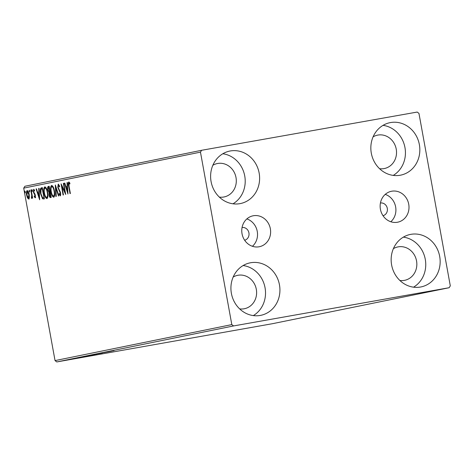 <?xml version="1.0" encoding="UTF-8"?>
<svg xmlns="http://www.w3.org/2000/svg" width="474" height="474" viewBox="0 0 474 474"><rect width="100%" height="100%" fill="white"/><g stroke="black" fill="none" stroke-linecap="round" stroke-linejoin="round"><path stroke-width="0.71" d="M383.022 215.706A6.494 5.919 78.5 0 0 387.305 208.37A6.494 5.919 78.5 0 0 380.432 202.996M244.643 240.241A6.494 5.919 78.5 0 0 248.927 232.9A6.494 5.919 78.5 0 0 242.054 227.526M408.73 204.223A15.778 14.38 78.5 0 0 391.423 191.277A15.778 14.38 78.5 0 0 380.415 209.247A15.778 14.38 78.5 0 0 397.722 222.193A15.778 14.38 78.5 0 0 408.73 204.223M390.813 221.755A15.778 14.38 78.5 0 0 395.636 206.889A15.778 14.38 78.5 0 0 385.238 194.381M270.352 228.758A15.778 14.38 78.5 0 0 253.045 215.806A15.778 14.38 78.5 0 0 242.036 233.777A15.778 14.38 78.5 0 0 259.343 246.729A15.778 14.38 78.5 0 0 270.352 228.758M252.435 246.29A15.778 14.38 78.5 0 0 257.258 231.425A15.778 14.38 78.5 0 0 246.859 218.911M231.389 293.359A26.781 24.405 -101.5 0 1 250.082 262.851A26.781 24.405 -101.5 0 1 279.459 284.833A26.781 24.405 -101.5 0 1 260.771 315.34A26.781 24.405 -101.5 0 1 231.389 293.359M243.126 265.535A26.781 24.405 -101.5 0 1 265.055 287.765A26.781 24.405 -101.5 0 1 253.323 315.589M371.308 153.167A26.781 24.405 -101.5 0 1 389.995 122.665A26.781 24.405 -101.5 0 1 419.371 144.647A26.781 24.405 -101.5 0 1 400.684 175.149A26.781 24.405 -101.5 0 1 371.308 153.167M383.039 125.349A26.781 24.405 -101.5 0 1 404.968 147.58A26.781 24.405 -101.5 0 1 393.236 175.398M391.619 264.948A26.781 24.405 -101.5 0 1 410.312 234.446A26.781 24.405 -101.5 0 1 439.688 256.428A26.781 24.405 -101.5 0 1 421.001 286.93A26.781 24.405 -101.5 0 1 391.619 264.948M403.356 237.13A26.781 24.405 -101.5 0 1 425.285 259.361A26.781 24.405 -101.5 0 1 413.547 287.179M211.078 181.572A26.781 24.405 -101.5 0 1 229.766 151.07A26.781 24.405 -101.5 0 1 259.148 173.051A26.781 24.405 -101.5 0 1 240.454 203.553A26.781 24.405 -101.5 0 1 211.078 181.572M222.816 153.754A26.781 24.405 -101.5 0 1 244.744 175.984A26.781 24.405 -101.5 0 1 233.007 203.802M212.856 165.272A17.04 15.529 -101.5 0 1 217.305 163.548A17.04 15.529 -101.5 0 1 236.005 177.537A17.04 15.529 -101.5 0 1 224.107 196.947A17.04 15.529 -101.5 0 1 219.338 197.101M393.396 248.649A17.04 15.529 -101.5 0 1 397.852 246.924A17.04 15.529 -101.5 0 1 416.545 260.913A17.04 15.529 -101.5 0 1 404.654 280.324A17.04 15.529 -101.5 0 1 399.878 280.478M373.079 136.868A17.04 15.529 -101.5 0 1 377.535 135.137A17.04 15.529 -101.5 0 1 396.228 149.126A17.04 15.529 -101.5 0 1 384.337 168.543A17.04 15.529 -101.5 0 1 379.561 168.691M233.167 277.053A17.04 15.529 -101.5 0 1 237.622 275.329A17.04 15.529 -101.5 0 1 256.316 289.318A17.04 15.529 -101.5 0 1 244.424 308.728A17.04 15.529 -101.5 0 1 239.648 308.882M417.209 112.06L201.634 150.282L200.466 152.136L231.81 324.601L233.552 325.94L449.133 287.724L450.3 285.863L418.957 113.399L417.209 112.06M200.466 152.136L23.7 188.137L24.867 186.276L201.634 150.282M72.338 359.025L66.224 360.092L72.386 358.99M75.662 358.344L68.949 359.535L75.722 358.32M76.735 357.953L87.992 355.927L76.267 358.06M84.615 356.347L94.812 354.54L84.615 356.347M90.783 355.091L102.449 352.988L90.783 355.091M98.776 353.468L109.322 351.584L98.776 353.468M105.038 352.194L113.961 350.642L104.961 352.212M233.552 325.94L56.791 361.94L272.366 323.718L449.133 287.724M111.556 351.133L99.83 353.249L111.556 351.133M93.899 354.593L86.813 355.891L93.899 354.593M86.511 355.962L86.813 355.891M87.08 355.98L79.999 357.283L87.08 355.98M79.697 357.349L79.999 357.283M83.234 356.898L71.515 359.019L83.234 356.898M68.41 359.665L68.967 359.57M67.823 359.772L67.267 359.879M65.708 360.216L66.265 360.127M65.122 360.323L64.565 360.43M61.3 361.117L61.857 361.022M60.713 361.224L60.157 361.324M29.376 197.51L28.671 199.056L27.474 197.901L26.603 195.069C26.177 192.752 26.348 191.259 27.131 190.595C28.09 190.904 28.778 192.219 29.192 194.541L29.376 197.51M31.154 189.926L32.641 198.096L32.285 198.168L32.066 196.965L31.699 198.434L31.391 197.308L31.758 195.561L30.804 189.997L31.154 189.926L30.804 189.997M35.106 197.741L34.217 196.716L34.294 195.975L34.904 196.746L35.046 195.572L33.322 191.786L33.636 189.274L34.561 190.234L34.495 191.028L33.855 190.27L33.666 191.674L35.39 195.46L35.106 197.741M43.715 198.962L42.547 198.784L40.545 193.665C39.905 190.447 40.166 188.516 41.309 187.858L42.376 187.645L44.408 198.819L43.667 198.967M50.576 197.563C49.865 197.622 49.343 196.769 49.018 195.01L49.012 192.545L47.773 189.831C47.441 187.988 47.607 186.857 48.277 186.442L49.189 186.252L51.222 197.433L50.546 197.569M55.363 184.996L58.859 195.875L58.48 195.958L55.819 187.704L56.246 196.408L55.867 196.485L55.304 185.008M63.35 183.373L63.706 183.302L65.738 194.476L61.928 186.608L63.445 194.944L63.089 195.015L61.063 183.835L64.861 191.686L63.35 183.373L63.706 183.308M69.026 186.092L70.377 193.534L70.028 193.605L68.653 186.057C68.143 184.054 68.185 182.691 68.777 181.969L69.879 183.083L69.856 183.977L68.991 183.112L69.026 186.092M23.7 188.137L55.043 360.601L231.81 324.601M67.966 194.02L64.411 183.154L64.796 183.077L65.916 186.566L67.201 186.3L67.024 182.62L67.403 182.543L67.966 194.02M58.213 184.119L59.688 186.353L59.505 186.975L58.45 185.263L58.154 187.283L60.672 193.102L60.328 195.875L59.096 194.162L59.25 193.422L60.121 194.731L60.328 193.22L57.798 187.343L58.213 184.119M54.427 190.933C55.031 194.115 54.812 196.206 53.763 197.214C52.424 196.769 51.476 194.933 50.914 191.703C50.309 188.516 50.54 186.436 51.601 185.464C52.922 185.927 53.864 187.745 54.427 190.933L54.077 191.01C53.633 188.462 52.881 186.999 51.82 186.608C50.961 187.384 50.777 189.061 51.269 191.632L50.914 191.703M47.613 192.32C48.218 195.501 47.998 197.599 46.95 198.6C45.611 198.156 44.663 196.325 44.1 193.09C43.495 189.902 43.727 187.823 44.787 186.857C46.108 187.313 47.05 189.138 47.613 192.32L47.264 192.397C46.819 189.849 46.067 188.385 45.006 188C44.147 188.771 43.958 190.447 44.449 193.025C44.9 195.584 45.658 197.06 46.725 197.457C47.572 196.645 47.75 194.956 47.264 192.397M39.65 199.791L36.089 188.925L36.474 188.842L37.594 192.331L38.88 192.071L38.702 188.391L39.087 188.314L39.65 199.791M32.416 190.489L32.291 191.478L31.829 190.607L31.954 189.618L32.416 190.489M29.738 191.2L29.589 192.029L29.121 191.158L29.246 190.169L29.714 191.04L29.121 191.158M25.329 192.094L25.181 192.93L24.719 192.053L24.844 191.063L25.306 191.934L24.719 192.053M56.791 361.94L55.043 360.601M68.872 183.201L69.097 182.052M69.879 183.165L69.251 183.231M69.832 183.124L68.991 183.112M67.871 191.994L67.646 191.3M66.467 187.639L66.111 186.531M64.796 183.088L64.411 183.154M67.586 186.241L65.916 186.566M67.586 186.235L67.201 186.3M67.409 182.555L67.024 182.62M66.271 187.68L67.45 191.33L67.261 187.479L66.271 187.68M67.835 191.265L67.45 191.33M67.646 187.414L67.261 187.479M65.394 192.592L64.956 191.668M62.42 186.519L61.928 186.608M62.159 186.566L61.981 185.601M65.216 191.626L64.861 191.686M59.238 185.227L58.45 185.263M60.583 195.661L59.955 194.69M59.546 194.085L59.096 194.162M60.808 194.577L60.121 194.731M60.684 193.155L60.328 193.22M60.305 191.739L59.854 191.816M59.789 190.69L59.214 190.791M58.154 187.277L57.798 187.343M58.243 185.429L58.539 184.202M56.21 187.633L55.819 187.704M56.021 187.668L55.985 186.934M54.018 197.095L52.727 195.59M51.257 187.266L51.921 185.482M53.165 186.904L51.82 186.608M51.269 191.632C51.713 194.192 52.472 195.673 53.544 196.07L54.688 195.252M53.544 196.07C54.386 195.252 54.563 193.57 54.077 191.01M50.996 197.48L50.001 196.384M49.373 194.944L49.018 195.01M49.486 192.989L49.598 192.438L49.012 192.545M49.598 192.438L48.911 191.561M48.123 189.772L47.773 189.831M48.2 187.823L48.858 186.335L48.277 186.442M48.858 186.335L49.195 186.27M49.622 191.543L50.208 191.561L49.622 191.543M50.297 196.432L51.02 196.301L50.665 196.36L50.013 192.776L49.367 194.915L50.297 196.432L50.665 196.36M50.368 192.711L50.013 192.776M49.563 191.674L50.149 191.573L49.628 191.662L49.047 187.473L48.644 187.556L48.123 189.76L49.041 191.644L49.628 191.662L49.041 191.644M50.155 191.567L49.806 191.626M49.403 187.408L49.047 187.473M47.199 198.482L45.907 196.977M44.455 193.031L44.1 193.09M44.443 188.652L45.107 186.869M46.345 188.291L45.006 188M46.725 197.457L47.874 196.639M40.835 189.689L41.896 187.757L41.309 187.858M41.896 187.757L42.382 187.657M44.295 198.861L42.547 198.784M43.134 198.677L42.245 197.403M44.029 197.717L42.233 188.859L40.96 189.416L40.9 193.593L40.545 193.665M42.589 188.8L42.233 188.859M40.9 193.593L42.541 197.688L43.845 197.747M39.549 197.759L39.324 197.066M38.151 193.41L37.79 192.296M36.474 188.853L36.089 188.925M38.88 192.071L37.594 192.331M39.087 188.32L38.702 188.391M37.956 193.445L39.129 197.101L38.939 193.244L37.956 193.445M39.514 197.03L39.129 197.101M39.324 193.179L38.939 193.244M35.692 197.64L34.798 196.615M34.691 196.633L34.217 196.716M35.503 196.633L34.904 196.746M35.396 195.513L35.046 195.572M35.236 194.778L34.827 194.85M34.981 194.073L34.246 192.924M34.199 192.93L33.666 193.025M33.678 191.721L33.322 191.786M33.784 190.305L33.968 189.375M34.531 190.175L33.855 190.27M32.439 190.649L31.829 190.607M32.422 196.906L32.066 196.965M31.948 198.108L31.379 198.209M31.965 198.049L31.971 197.35M32.054 197.338L31.574 197.421M32.167 195.489L31.758 195.561M29.252 198.95L28.055 197.8M28.013 197.806L27.474 197.901M28.274 191.626L27.314 191.603L26.959 194.986L26.603 195.069M27.024 191.852L27.451 190.637M26.959 194.986L28.487 198.049L29.352 197.699M29.192 194.541L28.837 194.607L27.314 191.603M28.487 198.049L28.837 194.607M105.151 352.283L109.067 351.572L105.145 352.253M87.868 355.69L96.714 354.102M93.55 354.653L87.631 355.737M96.5 354.179L93.55 354.665M84.899 356.3L84.585 356.353M81.054 357.076L89.9 355.488M86.73 356.039L80.811 357.123M89.687 355.565L86.736 356.051M86.594 356.187L77.428 357.846L86.594 356.187M76.829 358.048L80.746 357.337L76.824 358.018M69.245 359.653L63.368 360.696L69.394 359.6M69.008 185.992L68.653 186.057M34.904 193.979L34.318 194.079M31.657 192.681L31.302 192.746"/></g></svg>
